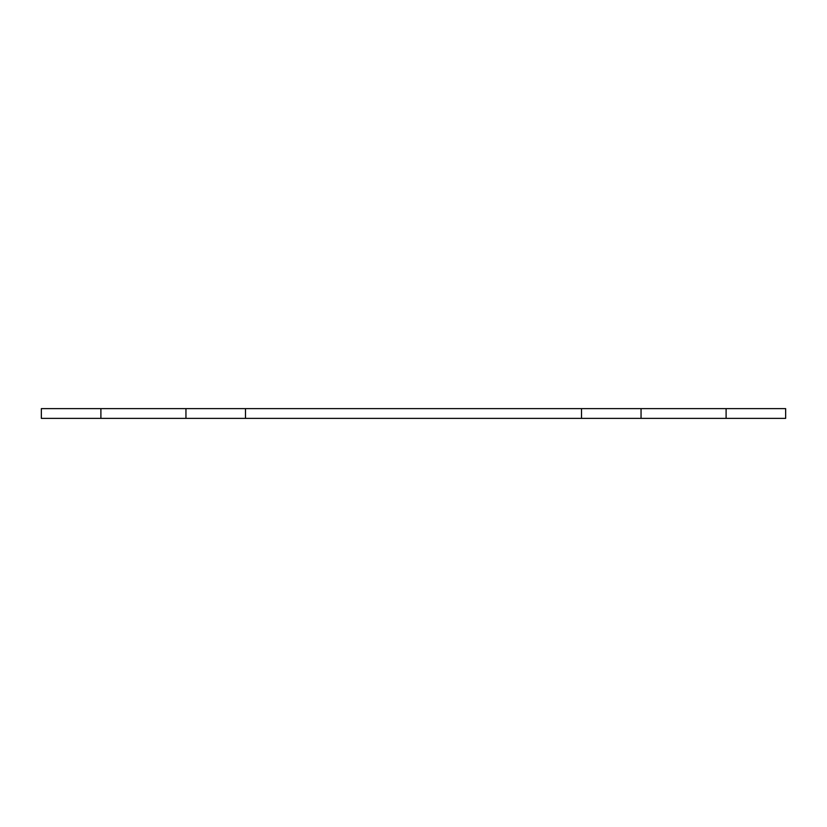 <?xml version="1.0" encoding="UTF-8"?>
<svg xmlns="http://www.w3.org/2000/svg" width="827" height="827" viewBox="0 0 827 827"><rect width="100%" height="100%" fill="white"/><g stroke="black" fill="none" stroke-linecap="round" stroke-linejoin="round"><path stroke-width="1.24" d="M245.495 408.621L245.495 418.379L581.505 418.379L581.505 408.621L41.35 408.621L41.35 418.379L100.894 418.379L100.894 408.621M245.495 418.379L100.894 418.379M581.505 418.379L785.65 418.379L785.65 408.621L581.505 408.621M185.951 418.379L185.951 408.621M726.106 418.379L726.106 408.621M641.049 418.379L641.049 408.621"/></g></svg>
